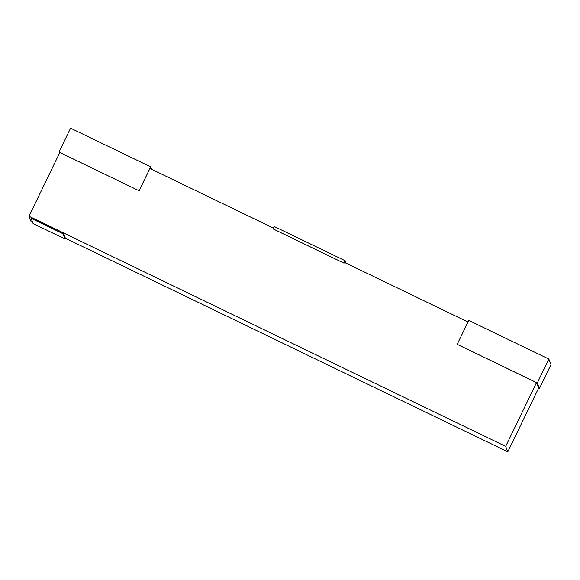 <?xml version="1.0" encoding="UTF-8"?>
<svg xmlns="http://www.w3.org/2000/svg" width="580" height="580" viewBox="0 0 580 580"><rect width="100%" height="100%" fill="white"/><g stroke="black" fill="none" stroke-linecap="round" stroke-linejoin="round"><path stroke-width="0.87" d="M273.463 228.114L149.923 168.475L139.135 190.791L59.82 152.504L29 216.26L505.688 446.375L507.812 451.82L65.344 238.22M32.661 222.444L31.124 221.705L29 216.26M538.624 388.078L539.443 388.477L551 364.566L548.854 359.063L468.741 320.392L457.192 344.332L536.507 382.619L538.632 388.063L507.812 451.82M63.307 232.892L31.422 217.5L31.037 218.29L62.923 233.689L63.307 232.892L65.373 238.17L64.982 238.967L62.923 233.689M536.507 382.619L505.688 446.375M346.144 263.197L345.187 260.746L274.238 226.497L273.093 228.919L344.041 263.168L344.426 262.37L467.959 322.001M139.135 190.791L59.015 152.09L59.464 153.243M344.041 263.168L273.086 228.89M345.187 260.746L344.027 263.139M539.443 388.477L537.298 382.974L457.185 344.302M151.641 169.302L150.684 166.859L139.127 190.762M31.037 218.29L33.096 223.575L64.982 238.967M150.684 166.859L70.572 128.18L59.015 152.09M548.854 359.063L537.298 382.974"/></g></svg>

